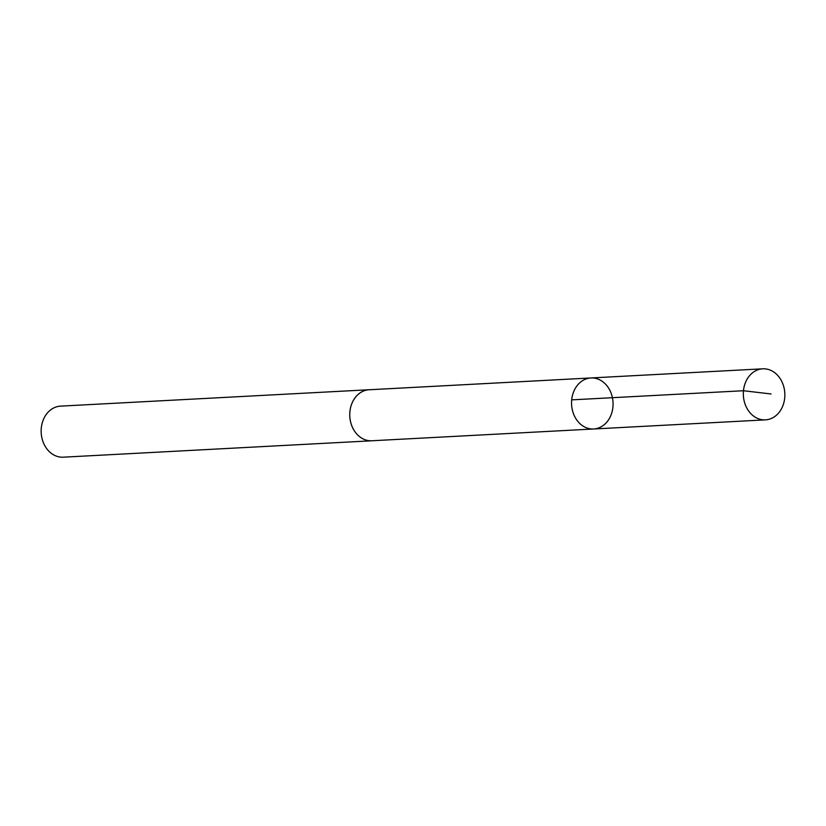 <?xml version="1.0" encoding="UTF-8"?>
<svg xmlns="http://www.w3.org/2000/svg" width="826" height="826" viewBox="0 0 826 826"><rect width="100%" height="100%" fill="white"/><g stroke="black" fill="none" stroke-linecap="round" stroke-linejoin="round"><path stroke-width="1.24" d="M372.722 440.712A25.565 20.753 -93 0 1 371.876 440.785A25.534 20.743 -93 0 1 351.948 426.154A25.534 20.743 -93 0 1 354.777 398.194A25.534 20.743 -93 0 1 369.16 389.758L590.941 377.957A25.554 20.753 87 0 0 571.582 404.575A25.554 20.753 87 0 0 593.657 428.983A25.554 20.753 87 0 0 608.05 420.537A25.554 20.753 87 0 0 610.879 392.567A25.554 20.753 87 0 0 590.941 377.957A25.554 20.753 87 0 0 571.582 404.575A25.554 20.753 87 0 0 593.657 428.983L765.444 419.866A25.565 20.753 -93 0 1 745.506 405.246A25.565 20.753 -93 0 1 748.325 377.275A25.565 20.753 -93 0 1 762.728 368.819A25.565 20.753 -93 0 1 782.666 383.44A25.565 20.753 -93 0 1 779.847 411.42A25.565 20.753 -93 0 1 765.444 419.866M593.657 428.983L371.876 440.764A25.565 20.753 -93 0 1 351.938 426.164A25.565 20.753 -93 0 1 354.757 398.184A25.565 20.753 -93 0 1 369.16 389.738A25.565 20.753 -93 0 1 370.007 389.707M371.876 440.785L63.272 457.181A25.565 20.753 -93 0 1 43.334 442.56A25.565 20.753 -93 0 1 46.153 414.58A25.565 20.753 -93 0 1 60.556 406.134L369.16 389.738M571.685 399.867L743.462 390.729L771.03 393.971M590.941 377.957L762.728 368.819"/></g></svg>
